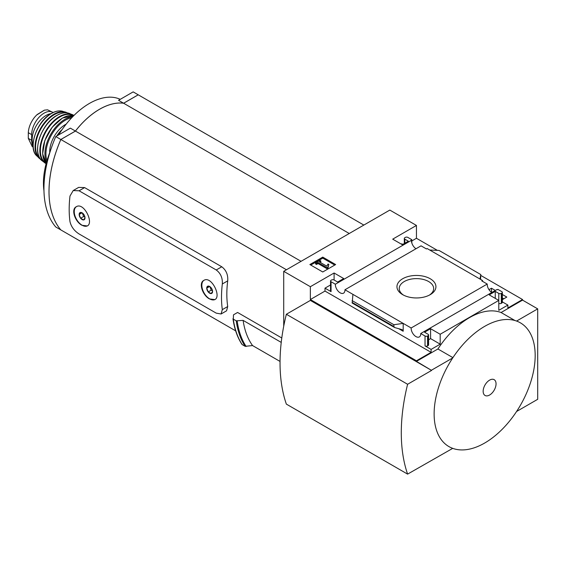<?xml version="1.0" encoding="UTF-8"?>
<svg xmlns="http://www.w3.org/2000/svg" width="566" height="566" viewBox="0 0 566 566"><rect width="100%" height="100%" fill="white"/><g stroke="black" fill="none" stroke-linecap="round" stroke-linejoin="round"><path stroke-width="0.85" d="M491.04 291.964L492.3 292.197M502.353 297.999L503.775 298.82M415.989 248.743A6.785 3.92 60 0 1 411.454 240.295L411.114 240.104L411.822 239.694L407.86 237.409A1.783 1.033 0 0 0 405.334 237.409L404.824 237.699A1.783 1.033 0 0 0 404.301 238.428A1.783 1.033 0 0 0 404.824 239.156L408.362 241.201L402.299 244.696L392.698 239.156L416.449 225.445L416.449 238.279L437.362 250.356M480.789 275.43L522.545 299.534L522.545 300.122L537.7 308.873L516.581 321.064A71.45 41.254 120 0 1 516.581 411.489L537.7 399.299L537.7 308.873M416.449 225.445L389.818 210.078L283.722 271.333L310.352 286.7L334.096 272.996L343.696 278.536L337.633 282.038L334.096 279.993A1.783 1.033 0 0 0 331.57 279.993L331.06 280.283A1.783 1.033 0 0 0 330.537 281.012A1.783 1.033 0 0 0 331.06 281.741L335.362 284.224L411.454 240.295M491.776 292.502A6.785 3.92 60 0 1 487.234 284.054L481.85 280.941L482.557 280.531L482.557 281.352M497.181 289.792L496.821 289.587L420.736 333.515L425.038 335.999A1.783 1.033 0 0 0 427.563 335.999L428.066 335.709A1.783 1.033 0 0 0 428.589 334.98A1.783 1.033 0 0 0 428.066 334.251L424.528 332.207L430.592 328.705L440.192 334.251L498.795 300.412L489.201 294.872L495.264 291.37L498.795 293.414A1.783 1.033 0 0 0 501.32 293.414L501.83 293.117A1.783 1.033 0 0 0 502.353 292.389A1.783 1.033 0 0 0 501.83 291.66L497.889 289.389L497.181 289.792M488.989 289.65L491.472 288.221L491.472 291.716M502.353 294.504L506.803 297.072L502.353 299.64M491.472 288.221L495.328 290.45M482.557 280.531L427.16 248.552L426.453 248.955L421.04 245.835L344.949 289.764L411.149 327.983L487.234 284.054M411.822 239.694L411.822 242.963M430.224 278.748A19.485 11.249 180 0 1 430.224 294.66A19.485 11.249 180 0 1 402.667 294.66A19.485 11.249 180 0 1 402.667 278.748A19.485 11.249 180 0 1 430.224 278.748M402.808 244.406L401.796 243.826L401.287 244.116M498.795 293.414L498.795 310.331L507.893 305.081L507.893 307.996L522.545 299.534M411.822 240.953L416.449 238.279M322.754 271.984L335.638 264.548L322.754 257.113L309.871 264.548L322.754 271.984M335.362 284.224A6.785 3.92 -120 0 0 338.206 291.221A6.785 3.92 -120 0 0 343.548 293.167A6.785 3.92 -120 0 0 344.949 289.764M411.149 327.983A6.785 3.92 -120 0 0 413.987 334.973A6.785 3.92 -120 0 0 419.335 336.919A6.785 3.92 -120 0 0 420.736 333.515M507.893 305.081L502.353 301.883M211.118 287.747A4.125 2.384 -120 0 0 209.661 286.46A4.125 2.384 -120 0 0 208.196 286.063A4.125 2.384 -120 0 0 206.739 288.144A4.125 2.384 -120 0 0 208.196 291.9A4.125 2.384 -120 0 0 211.118 293.584A4.125 2.384 -120 0 0 212.575 291.511A4.125 2.384 -120 0 0 211.118 287.747M208.196 286.063L206.739 288.144L208.196 291.9L211.118 293.584L212.575 291.511M83.549 214.097A4.125 2.384 -120 0 0 82.091 212.802A4.125 2.384 -120 0 0 80.627 212.413A4.125 2.384 -120 0 0 79.169 214.486A4.125 2.384 -120 0 0 80.627 218.25A4.125 2.384 -120 0 0 83.549 219.933A4.125 2.384 -120 0 0 85.006 217.86A4.125 2.384 -120 0 0 83.549 214.097M80.627 212.413L79.169 214.486L80.627 218.25L83.549 219.933L85.006 217.86M81.957 225.289L87.298 225.954C94.097 222.806 83.697 201.68 76.219 206.774C70.736 209.37 75.158 221.865 81.957 225.289M79.077 190.784L216.247 269.975C220.669 273.307 222.693 277.97 222.318 283.976A108.071 62.394 -60 0 0 222.318 309.644L221.08 313.981L216.247 313.147L79.077 233.956C74.252 230.857 71.224 226.775 69.993 221.695A108.071 62.394 120 0 1 69.993 196.027L73.198 190.558L79.077 190.784L84.603 187.594L78.674 187.388L73.198 190.558M209.526 298.94L214.868 299.605C221.667 296.457 211.267 275.331 203.788 280.425C198.305 283.021 202.727 295.516 209.526 298.94M221.08 313.981L226.563 310.819L227.716 306.524A100.026 57.753 -60 0 1 227.716 280.856C228.162 274.828 226.181 270.138 221.773 266.784L84.603 187.594M286.453 269.756L60.845 139.498A100.026 57.753 120 0 0 60.845 229.923L235.654 330.848M281.783 337.987L237.579 312.467L233.489 314.83L233.298 319.146L232.987 318.665M280.043 361.433L252.556 345.564L245.149 346.321A111.106 64.149 -60 0 1 236.234 320.837L233.298 319.146A111.106 64.149 -60 0 0 242.213 344.623L241.937 344.121M236.234 320.837L243.111 320.384L281.231 342.395M245.149 346.321L242.213 344.623M283.722 271.333L283.722 326.186M310.352 286.7L310.352 299.534L416.449 360.79L416.449 361.377L431.603 370.419L310.352 300.412L286.354 314.264L407.605 384.272A173.918 100.408 120 0 0 407.605 474.117L452.722 448.357A71.45 41.254 120 0 1 452.722 357.931L431.603 370.129M416.449 360.79L431.101 352.335L431.101 349.413L440.192 344.163L440.192 334.251M522.545 300.122L501.073 312.517A70.064 40.448 -60 0 0 437.921 348.981L416.449 361.377M425.038 335.999L425.038 345.918A1.783 1.033 0 0 0 427.563 345.918L428.066 345.621A1.783 1.033 0 0 0 428.589 344.892L428.589 334.98M425.038 345.918L431.101 349.413M440.192 344.163L430.592 338.624L428.589 339.777M403.183 331.259L403.183 323.384L393.894 324.728L393.894 326.511L394.573 327.509L402.093 329.66L403.183 331.259L398.648 328.641M352.215 302.944L352.915 294.362M330.537 284.96L324.997 288.158L331.06 291.66A1.783 1.033 0 0 1 330.537 290.931L330.537 281.012M501.83 293.117L501.83 303.036A1.783 1.033 0 0 0 502.353 302.308L502.353 292.389M501.83 303.036L501.32 303.326A1.783 1.033 0 0 1 498.795 303.326M480.576 279.392L480.789 274.56L479.975 279.045M429.707 250.023L438.997 250.427L480.789 274.56M431.603 370.419L407.605 384.272M501.073 312.517L514.968 320.54M437.921 348.981L452.92 357.641M286.354 314.264A173.918 100.408 120 0 0 286.354 404.11L407.605 474.117M334.754 265.058L322.754 258.131L322.754 257.113M322.754 258.131L310.755 265.058M327.955 267.173L328.832 264.308L327.94 264.074L326.794 266.183L319.266 261.839L320.809 260.947L319.847 260.395L315.552 262.872L316.514 263.423L318.057 262.539L327.021 267.711L327.955 267.173L327.955 268.192L328.832 264.308M315.552 262.872L315.552 263.89L316.514 264.449L318.057 263.558L327.021 268.737L327.021 267.711M327.021 268.737L327.955 268.192M318.057 263.558L318.057 262.539M316.514 264.449L316.514 263.423M320.151 262.348L320.809 261.966L320.809 260.947M452.722 357.931A71.45 41.254 -60 0 1 484.652 326.37A71.45 41.254 -60 0 1 516.581 321.064M516.581 411.489A71.45 41.254 -60 0 1 484.652 443.051A71.45 41.254 -60 0 1 452.722 448.357M489.604 395.018A9.127 5.271 -60 0 1 484.015 387.073A9.127 5.271 -60 0 1 495.186 380.621A9.127 5.271 -60 0 1 489.604 395.018M431.101 352.335L324.997 291.08L324.997 288.158M430.592 328.705L430.592 338.624M334.096 272.996L334.096 279.993M310.352 299.534L324.997 291.08M495.264 291.37L495.264 298.367M393.894 324.728L352.102 300.596M403.516 295.119A17.221 9.94 180 0 1 399.235 288.773A17.221 9.94 180 0 1 409.685 279.413A17.221 9.94 180 0 1 428.618 281.528A17.221 9.94 180 0 1 433.662 288.773A17.221 9.94 180 0 1 429.375 295.119M252.556 345.564A105.743 61.05 -60 0 1 243.111 320.384M363.846 225.07L138.238 94.819L123.643 103.245A65.019 37.54 120 0 0 75.448 131.071L60.845 139.498M349.25 233.503L123.643 103.245M301.055 261.322L75.448 131.071M76.396 206.682A11.072 6.396 -120 0 0 74.896 215.604A11.072 6.396 -120 0 0 82.091 225.218A11.072 6.396 -120 0 0 87.447 225.855M203.965 280.333A11.072 6.396 -120 0 0 202.465 289.254A11.072 6.396 -120 0 0 209.661 298.869A11.072 6.396 -120 0 0 215.016 299.513M82.056 212.823L79.169 214.486M82.275 212.922L83.662 216.495L80.627 218.25M83.662 216.495L84.964 217.245M209.625 286.474L206.739 288.144M209.845 286.573L211.231 290.146L208.196 291.9M211.231 290.146L212.533 290.903M138.231 94.819A100.026 57.753 120 0 0 138.217 94.805L123.614 103.231A65.019 37.54 120 0 0 75.419 131.057L60.824 139.484A100.026 57.753 120 0 0 60.824 229.909L60.831 229.902M138.217 94.805L133.166 91.883L118.563 100.316L123.614 103.231M43.971 190.806A65.019 37.54 -60 0 1 50.148 151.582M58.581 134.949A65.019 37.54 -60 0 1 120.247 99.34M75.419 131.057L70.368 128.135L55.772 136.569A100.026 57.753 120 0 0 55.772 226.994L60.824 229.909M60.824 139.484L55.772 136.569M33.097 146.177A17.504 10.11 -60 0 1 31.654 140.311L31.654 134.623A17.504 10.11 -60 0 1 39.295 117.006A17.504 10.11 -60 0 1 52.787 112.316A17.504 10.11 -60 0 1 53.112 112.521M32.212 146.552L28.3 138.373L28.3 132.685C28.604 127.492 30.663 122.383 34.476 117.374L36.571 115.075L44.452 110.144L47.551 109.825L52.787 112.316M33.076 144.719A19.647 11.341 -60 0 1 46.051 115.443A19.647 11.341 -60 0 1 51.018 113.639M222.318 283.976L227.716 280.856M222.318 309.644L227.716 306.524M331.06 281.741L331.06 291.66M427.563 335.999L427.563 345.918M428.066 335.709L428.066 345.621M501.32 293.414L501.32 303.326M404.824 239.156L404.824 243.239M393.894 326.511L352.102 302.385M246.139 346.463A110.646 63.88 -60 0 1 237.182 321.007M216.247 269.975L221.773 266.784M28.3 138.373L31.654 140.311M28.3 132.685L31.654 134.623M57.958 135.302A28.222 16.294 -60 0 1 61.156 130.958M56.798 135.974A20.723 11.964 -60 0 1 61.538 130.067M49.737 152.608A22.152 12.785 -60 0 1 65.38 124.562A22.152 12.785 -60 0 1 66.187 124.117M46.985 160.567A27.508 15.883 -60 0 1 65.38 120.19A27.508 15.883 -60 0 1 71.705 117.756M46.553 162.067A28.222 16.294 -60 0 1 64.871 119.313A28.222 16.294 -60 0 1 72.781 116.631M46.164 163.482A28.137 16.244 -60 0 1 44.99 140.474A28.137 16.244 -60 0 1 62.585 118.061A28.137 16.244 -60 0 1 73.813 115.591M42.719 151.306A27.776 16.039 -60 0 1 61.553 118.69M45.804 163.072A27.486 15.869 -60 0 1 41.941 140.962A27.486 15.869 -60 0 1 59.819 116.992A27.486 15.869 -60 0 1 73.283 115.478M42.054 160.716L46.115 163.659A27.84 16.074 -60 0 1 44.742 162.81A27.84 16.074 -60 0 1 41.615 140.248A27.84 16.074 -60 0 1 59.543 116.546A27.84 16.074 -60 0 1 72.519 114.693A27.84 16.074 -60 0 1 73.941 115.464L69.37 113.412C65.706 112.103 61.538 112.768 56.862 115.414C41.07 123.607 31.307 153.407 42.054 160.716A27.437 15.841 -60 0 1 39.457 138.401A27.437 15.841 -60 0 1 57.01 115.414A27.437 15.841 -60 0 1 69.37 113.412M37.858 145.299A27.083 15.636 -60 0 1 53.919 117.48M39.924 158.31A26.404 15.24 -60 0 1 37.356 136.845A26.404 15.24 -60 0 1 54.265 114.672A26.404 15.24 -60 0 1 66.215 112.768M67.347 112.882L62.444 111.219A26.078 15.056 -60 0 0 51.626 113.412A26.078 15.056 -60 0 0 35.198 134.51A26.078 15.056 -60 0 0 36.691 155.82L40.589 159.23A26.751 15.445 -60 0 1 38.962 158.027A26.751 15.445 -60 0 1 36.995 136.201A26.751 15.445 -60 0 1 53.961 114.212A26.751 15.445 -60 0 1 65.486 112.082A26.751 15.445 -60 0 1 67.333 112.882M404.301 238.428L404.301 243.543M394.573 327.509L352.158 303.022M241.993 344.432C237.38 337.386 234.381 328.832 232.987 318.764M32.205 146.552L33.153 147.103M57.385 135.635L62.564 128.928M73.821 115.584L62.423 118.053L52.136 127.3L44.848 140.495L42.641 153.825L46.164 163.489M62.444 111.219C59.09 110.398 55.397 111.134 51.379 113.426C36.939 120.99 27.472 147.797 36.691 155.82M44.233 110.214L37.165 114.537"/></g></svg>
